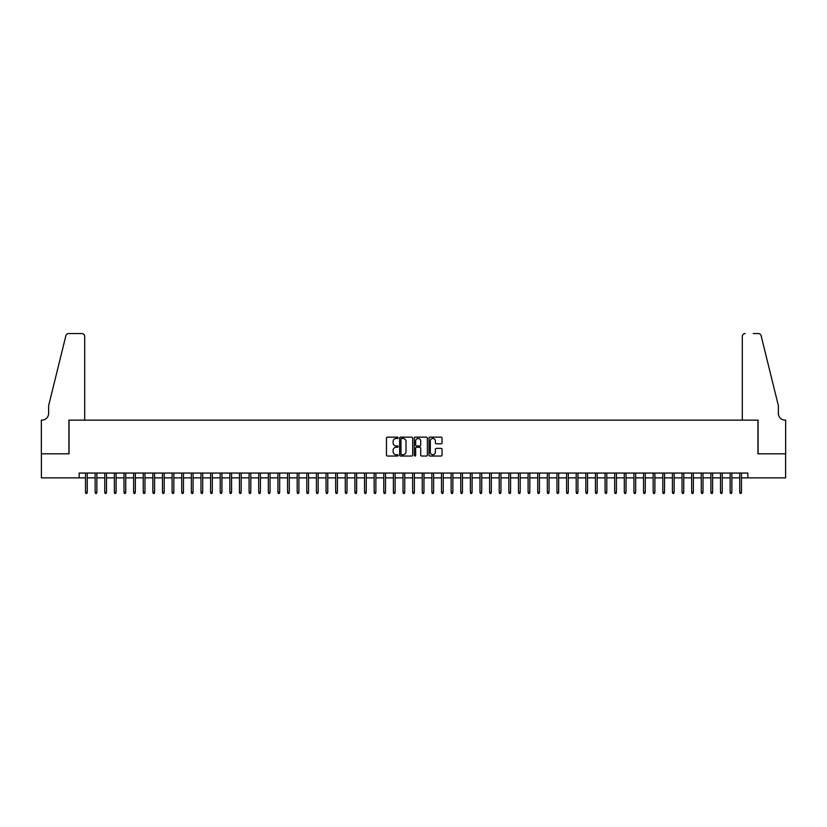 <?xml version="1.0" encoding="UTF-8"?>
<svg xmlns="http://www.w3.org/2000/svg" width="827" height="827" viewBox="0 0 827 827"><rect width="100%" height="100%" fill="white"/><g stroke="black" fill="none" stroke-linecap="round" stroke-linejoin="round"><path stroke-width="1.24" d="M398.107 437.814A0.662 0.662 0 0 0 397.446 437.152L387.408 437.152A0.941 0.941 0 0 0 386.467 438.093L386.467 455.098A0.941 0.941 0 0 0 387.408 456.039L397.446 456.039A0.662 0.662 0 0 0 398.107 455.377A0.662 0.662 0 0 0 397.446 454.716L396.143 454.716A3.019 3.019 0 0 1 393.125 451.697L393.125 450.281A3.019 3.019 0 0 1 396.143 447.262L397.446 447.262A0.662 0.662 0 0 0 398.107 446.601A0.662 0.662 0 0 0 397.446 445.939L396.143 445.939A3.019 3.019 0 0 1 393.125 442.91L393.125 441.494A3.019 3.019 0 0 1 396.143 438.475L397.446 438.475A0.662 0.662 0 0 0 398.107 437.814M441.101 443.81A0.941 0.941 0 0 0 442.042 442.869L442.042 438.093A0.941 0.941 0 0 0 441.101 437.152L429.957 437.152A0.941 0.941 0 0 0 429.017 438.093L429.017 455.098A0.941 0.941 0 0 0 429.957 456.039L441.101 456.039A0.941 0.941 0 0 0 442.042 455.098L442.042 449.34A0.941 0.941 0 0 0 441.101 448.389L436.336 448.389A0.941 0.941 0 0 0 435.384 449.34L435.384 452.193A2.522 2.522 0 0 1 432.862 454.716A2.522 2.522 0 0 1 430.329 452.193L430.329 440.998A2.522 2.522 0 0 1 432.862 438.475A2.522 2.522 0 0 1 435.384 440.998L435.384 442.869A0.941 0.941 0 0 0 436.336 443.81L441.101 443.81M79.165 477.861L41.402 477.861L41.402 453.816L69.054 453.816L69.054 420.137L757.946 420.137L757.946 453.816L785.598 453.816L785.598 477.861L747.835 477.861L747.835 473.054L79.165 473.054L79.165 477.861L85.512 477.861M412.673 438.093A0.941 0.941 0 0 0 411.732 437.152L400.588 437.152A0.941 0.941 0 0 0 399.637 438.093L399.637 455.098A0.941 0.941 0 0 0 400.588 456.039L411.732 456.039A0.941 0.941 0 0 0 412.673 455.098L412.673 438.093M415.268 437.152L426.412 437.152A0.941 0.941 0 0 1 427.363 438.093L427.363 455.098A0.941 0.941 0 0 1 426.412 456.039L421.646 456.039A0.941 0.941 0 0 1 420.705 455.098L420.705 448.203A0.941 0.941 0 0 0 419.754 447.262L416.591 447.262A0.941 0.941 0 0 0 415.65 448.203L415.65 455.377A0.662 0.662 0 0 1 414.989 456.039A0.662 0.662 0 0 1 414.327 455.377L414.327 438.093A0.941 0.941 0 0 1 415.268 437.152M87.249 477.861L95.136 477.861M96.862 477.861L104.75 477.861M106.487 477.861L114.374 477.861M116.111 477.861L123.998 477.861M125.725 477.861L133.623 477.861M135.349 477.861L143.236 477.861M144.973 477.861L152.861 477.861M154.587 477.861L162.485 477.861M164.211 477.861L172.099 477.861M173.835 477.861L181.723 477.861M183.46 477.861L191.347 477.861M193.073 477.861L200.971 477.861M202.698 477.861L210.585 477.861M212.322 477.861L220.209 477.861M221.936 477.861L229.834 477.861M231.56 477.861L239.448 477.861M241.184 477.861L249.072 477.861M250.808 477.861L258.696 477.861M260.422 477.861L268.32 477.861M270.047 477.861L277.934 477.861M279.671 477.861L287.558 477.861M289.285 477.861L297.182 477.861M298.909 477.861L306.796 477.861M308.533 477.861L316.421 477.861M318.157 477.861L326.045 477.861M327.771 477.861L335.669 477.861M337.395 477.861L345.283 477.861M347.02 477.861L354.907 477.861M356.633 477.861L364.531 477.861M366.258 477.861L374.145 477.861M375.882 477.861L383.769 477.861M385.506 477.861L393.394 477.861M395.12 477.861L403.018 477.861M404.744 477.861L412.632 477.861M414.368 477.861L422.256 477.861M423.982 477.861L431.88 477.861M433.606 477.861L441.494 477.861M443.231 477.861L451.118 477.861M452.855 477.861L460.742 477.861M462.469 477.861L470.367 477.861M472.093 477.861L479.98 477.861M481.717 477.861L489.605 477.861M491.331 477.861L499.229 477.861M500.955 477.861L508.843 477.861M510.579 477.861L518.467 477.861M520.204 477.861L528.091 477.861M529.818 477.861L537.715 477.861M539.442 477.861L547.329 477.861M549.066 477.861L556.953 477.861M558.68 477.861L566.578 477.861M568.304 477.861L576.192 477.861M577.928 477.861L585.816 477.861M587.552 477.861L595.44 477.861M597.166 477.861L605.064 477.861M606.791 477.861L614.678 477.861M616.415 477.861L624.302 477.861M626.029 477.861L633.927 477.861M635.653 477.861L643.54 477.861M645.277 477.861L653.165 477.861M654.901 477.861L662.789 477.861M664.515 477.861L672.413 477.861M674.139 477.861L682.027 477.861M683.764 477.861L691.651 477.861M693.377 477.861L701.275 477.861M703.002 477.861L710.889 477.861M712.626 477.861L720.513 477.861M722.25 477.861L730.138 477.861M731.864 477.861L739.751 477.861M741.488 477.861L747.835 477.861M401.622 438.475A0.662 0.662 0 0 0 400.961 439.137L400.961 454.054A0.662 0.662 0 0 0 401.622 454.716L402.997 454.716A3.019 3.019 0 0 0 406.016 451.697L406.016 441.494A3.019 3.019 0 0 0 402.997 438.475L401.622 438.475M420.705 441.049A2.522 2.522 0 0 0 418.173 438.527A2.522 2.522 0 0 0 415.65 441.049L415.65 444.988A0.941 0.941 0 0 0 416.591 445.939L419.754 445.939A0.941 0.941 0 0 0 420.705 444.988L420.705 441.049M85.512 492.199L85.894 493.45L86.856 493.45L87.249 492.199L85.512 492.199L85.512 473.054M87.249 492.199L87.249 473.054M84.695 420.137L84.695 336.434A2.884 2.884 0 0 0 81.811 333.55L68.672 333.55A2.884 2.884 0 0 0 65.871 335.741L48.617 405.706L48.617 413.407A6.73 6.73 0 0 1 41.877 420.137L41.35 420.137L41.35 453.816L68.91 453.816L68.91 420.137L84.695 420.137L84.695 336.434C84.509 334.697 83.548 333.736 81.811 333.55L73.82 333.55M65.871 335.741C66.605 334.16 66.605 334.16 65.871 335.741C66.605 334.16 66.605 334.16 65.871 335.741M48.617 413.407A6.73 6.73 0 0 1 41.877 420.137M742.305 420.137L742.305 336.434L742.305 420.137L758.09 420.137L758.09 453.816L785.65 453.816L785.65 420.137L785.123 420.137A6.73 6.73 0 0 1 778.383 413.407A6.73 6.73 0 0 0 785.123 420.137M773.09 384.255L761.129 335.741L778.383 405.706L778.383 413.407M753.18 333.55L758.328 333.55A2.884 2.884 0 0 1 761.129 335.741C760.395 334.16 760.395 334.16 761.129 335.741C760.395 334.16 760.395 334.16 761.129 335.741M745.189 333.55A2.884 2.884 0 0 0 742.305 336.434C742.491 334.697 743.452 333.736 745.189 333.55M95.136 492.199L95.519 493.45L96.48 493.45L96.862 492.199L95.136 492.199L95.136 473.054M96.862 492.199L96.862 473.054M104.75 492.199L105.143 493.45L106.104 493.45L106.487 492.199L104.75 492.199L104.75 473.054M106.487 492.199L106.487 473.054M114.374 492.199L114.757 493.45L115.718 493.45L116.111 492.199L114.374 492.199L114.374 473.054M116.111 492.199L116.111 473.054M123.998 492.199L124.381 493.45L125.342 493.45L125.725 492.199L123.998 492.199L123.998 473.054M125.725 492.199L125.725 473.054M133.623 492.199L134.005 493.45L134.966 493.45L135.349 492.199L133.623 492.199L133.623 473.054M135.349 492.199L135.349 473.054M143.236 492.199L143.619 493.45L144.591 493.45L144.973 492.199L143.236 492.199L143.236 473.054M144.973 492.199L144.973 473.054M152.861 492.199L153.243 493.45L154.204 493.45L154.587 492.199L152.861 492.199L152.861 473.054M154.587 492.199L154.587 473.054M162.485 492.199L162.867 493.45L163.829 493.45L164.211 492.199L162.485 492.199L162.485 473.054M164.211 492.199L164.211 473.054M172.099 492.199L172.492 493.45L173.453 493.45L173.835 492.199L172.099 492.199L172.099 473.054M173.835 492.199L173.835 473.054M181.723 492.199L182.105 493.45L183.067 493.45L183.46 492.199L181.723 492.199L181.723 473.054M183.46 492.199L183.46 473.054M191.347 492.199L191.73 493.45L192.691 493.45L193.073 492.199L191.347 492.199L191.347 473.054M193.073 492.199L193.073 473.054M200.971 492.199L201.354 493.45L202.315 493.45L202.698 492.199L200.971 492.199L200.971 473.054M202.698 492.199L202.698 473.054M210.585 492.199L210.968 493.45L211.939 493.45L212.322 492.199L210.585 492.199L210.585 473.054M212.322 492.199L212.322 473.054M220.209 492.199L220.592 493.45L221.553 493.45L221.936 492.199L220.209 492.199L220.209 473.054M221.936 492.199L221.936 473.054M229.834 492.199L230.216 493.45L231.178 493.45L231.56 492.199L229.834 492.199L229.834 473.054M231.56 492.199L231.56 473.054M239.448 492.199L239.84 493.45L240.802 493.45L241.184 492.199L239.448 492.199L239.448 473.054M241.184 492.199L241.184 473.054M249.072 492.199L249.454 493.45L250.416 493.45L250.808 492.199L249.072 492.199L249.072 473.054M250.808 492.199L250.808 473.054M258.696 492.199L259.078 493.45L260.04 493.45L260.422 492.199L258.696 492.199L258.696 473.054M260.422 492.199L260.422 473.054M268.32 492.199L268.703 493.45L269.664 493.45L270.047 492.199L268.32 492.199L268.32 473.054M270.047 492.199L270.047 473.054M277.934 492.199L278.317 493.45L279.288 493.45L279.671 492.199L277.934 492.199L277.934 473.054M279.671 492.199L279.671 473.054M287.558 492.199L287.941 493.45L288.902 493.45L289.285 492.199L287.558 492.199L287.558 473.054M289.285 492.199L289.285 473.054M297.182 492.199L297.565 493.45L298.526 493.45L298.909 492.199L297.182 492.199L297.182 473.054M298.909 492.199L298.909 473.054M306.796 492.199L307.189 493.45L308.151 493.45L308.533 492.199L306.796 492.199L306.796 473.054M308.533 492.199L308.533 473.054M316.421 492.199L316.803 493.45L317.764 493.45L318.157 492.199L316.421 492.199L316.421 473.054M318.157 492.199L318.157 473.054M326.045 492.199L326.427 493.45L327.389 493.45L327.771 492.199L326.045 492.199L326.045 473.054M327.771 492.199L327.771 473.054M335.669 492.199L336.051 493.45L337.013 493.45L337.395 492.199L335.669 492.199L335.669 473.054M337.395 492.199L337.395 473.054M345.283 492.199L345.665 493.45L346.637 493.45L347.02 492.199L345.283 492.199L345.283 473.054M347.02 492.199L347.02 473.054M354.907 492.199L355.29 493.45L356.251 493.45L356.633 492.199L354.907 492.199L354.907 473.054M356.633 492.199L356.633 473.054M364.531 492.199L364.914 493.45L365.875 493.45L366.258 492.199L364.531 492.199L364.531 473.054M366.258 492.199L366.258 473.054M374.145 492.199L374.538 493.45L375.499 493.45L375.882 492.199L374.145 492.199L374.145 473.054M375.882 492.199L375.882 473.054M383.769 492.199L384.152 493.45L385.113 493.45L385.506 492.199L383.769 492.199L383.769 473.054M385.506 492.199L385.506 473.054M393.394 492.199L393.776 493.45L394.737 493.45L395.12 492.199L393.394 492.199L393.394 473.054M395.12 492.199L395.12 473.054M403.018 492.199L403.4 493.45L404.362 493.45L404.744 492.199L403.018 492.199L403.018 473.054M404.744 492.199L404.744 473.054M412.632 492.199L413.014 493.45L413.986 493.45L414.368 492.199L412.632 492.199L412.632 473.054M414.368 492.199L414.368 473.054M422.256 492.199L422.638 493.45L423.6 493.45L423.982 492.199L422.256 492.199L422.256 473.054M423.982 492.199L423.982 473.054M431.88 492.199L432.263 493.45L433.224 493.45L433.606 492.199L431.88 492.199L431.88 473.054M433.606 492.199L433.606 473.054M441.494 492.199L441.887 493.45L442.848 493.45L443.231 492.199L441.494 492.199L441.494 473.054M443.231 492.199L443.231 473.054M451.118 492.199L451.501 493.45L452.462 493.45L452.855 492.199L451.118 492.199L451.118 473.054M452.855 492.199L452.855 473.054M460.742 492.199L461.125 493.45L462.086 493.45L462.469 492.199L460.742 492.199L460.742 473.054M462.469 492.199L462.469 473.054M470.367 492.199L470.749 493.45L471.71 493.45L472.093 492.199L470.367 492.199L470.367 473.054M472.093 492.199L472.093 473.054M479.98 492.199L480.363 493.45L481.335 493.45L481.717 492.199L479.98 492.199L479.98 473.054M481.717 492.199L481.717 473.054M489.605 492.199L489.987 493.45L490.949 493.45L491.331 492.199L489.605 492.199L489.605 473.054M491.331 492.199L491.331 473.054M499.229 492.199L499.611 493.45L500.573 493.45L500.955 492.199L499.229 492.199L499.229 473.054M500.955 492.199L500.955 473.054M508.843 492.199L509.236 493.45L510.197 493.45L510.579 492.199L508.843 492.199L508.843 473.054M510.579 492.199L510.579 473.054M518.467 492.199L518.849 493.45L519.811 493.45L520.204 492.199L518.467 492.199L518.467 473.054M520.204 492.199L520.204 473.054M528.091 492.199L528.474 493.45L529.435 493.45L529.818 492.199L528.091 492.199L528.091 473.054M529.818 492.199L529.818 473.054M537.715 492.199L538.098 493.45L539.059 493.45L539.442 492.199L537.715 492.199L537.715 473.054M539.442 492.199L539.442 473.054M547.329 492.199L547.712 493.45L548.683 493.45L549.066 492.199L547.329 492.199L547.329 473.054M549.066 492.199L549.066 473.054M556.953 492.199L557.336 493.45L558.297 493.45L558.68 492.199L556.953 492.199L556.953 473.054M558.68 492.199L558.68 473.054M566.578 492.199L566.96 493.45L567.922 493.45L568.304 492.199L566.578 492.199L566.578 473.054M568.304 492.199L568.304 473.054M576.192 492.199L576.584 493.45L577.546 493.45L577.928 492.199L576.192 492.199L576.192 473.054M577.928 492.199L577.928 473.054M585.816 492.199L586.198 493.45L587.16 493.45L587.552 492.199L585.816 492.199L585.816 473.054M587.552 492.199L587.552 473.054M595.44 492.199L595.822 493.45L596.784 493.45L597.166 492.199L595.44 492.199L595.44 473.054M597.166 492.199L597.166 473.054M605.064 492.199L605.447 493.45L606.408 493.45L606.791 492.199L605.064 492.199L605.064 473.054M606.791 492.199L606.791 473.054M614.678 492.199L615.061 493.45L616.032 493.45L616.415 492.199L614.678 492.199L614.678 473.054M616.415 492.199L616.415 473.054M624.302 492.199L624.685 493.45L625.646 493.45L626.029 492.199L624.302 492.199L624.302 473.054M626.029 492.199L626.029 473.054M633.927 492.199L634.309 493.45L635.27 493.45L635.653 492.199L633.927 492.199L633.927 473.054M635.653 492.199L635.653 473.054M643.54 492.199L643.933 493.45L644.895 493.45L645.277 492.199L643.54 492.199L643.54 473.054M645.277 492.199L645.277 473.054M653.165 492.199L653.547 493.45L654.508 493.45L654.901 492.199L653.165 492.199L653.165 473.054M654.901 492.199L654.901 473.054M662.789 492.199L663.171 493.45L664.133 493.45L664.515 492.199L662.789 492.199L662.789 473.054M664.515 492.199L664.515 473.054M672.413 492.199L672.796 493.45L673.757 493.45L674.139 492.199L672.413 492.199L672.413 473.054M674.139 492.199L674.139 473.054M682.027 492.199L682.409 493.45L683.381 493.45L683.764 492.199L682.027 492.199L682.027 473.054M683.764 492.199L683.764 473.054M691.651 492.199L692.034 493.45L692.995 493.45L693.377 492.199L691.651 492.199L691.651 473.054M693.377 492.199L693.377 473.054M701.275 492.199L701.658 493.45L702.619 493.45L703.002 492.199L701.275 492.199L701.275 473.054M703.002 492.199L703.002 473.054M710.889 492.199L711.282 493.45L712.243 493.45L712.626 492.199L710.889 492.199L710.889 473.054M712.626 492.199L712.626 473.054M720.513 492.199L720.896 493.45L721.857 493.45L722.25 492.199L720.513 492.199L720.513 473.054M722.25 492.199L722.25 473.054M730.138 492.199L730.52 493.45L731.481 493.45L731.864 492.199L730.138 492.199L730.138 473.054M731.864 492.199L731.864 473.054M739.751 492.199L740.144 493.45L741.106 493.45L741.488 492.199L739.751 492.199L739.751 473.054M741.488 492.199L741.488 473.054"/></g></svg>
